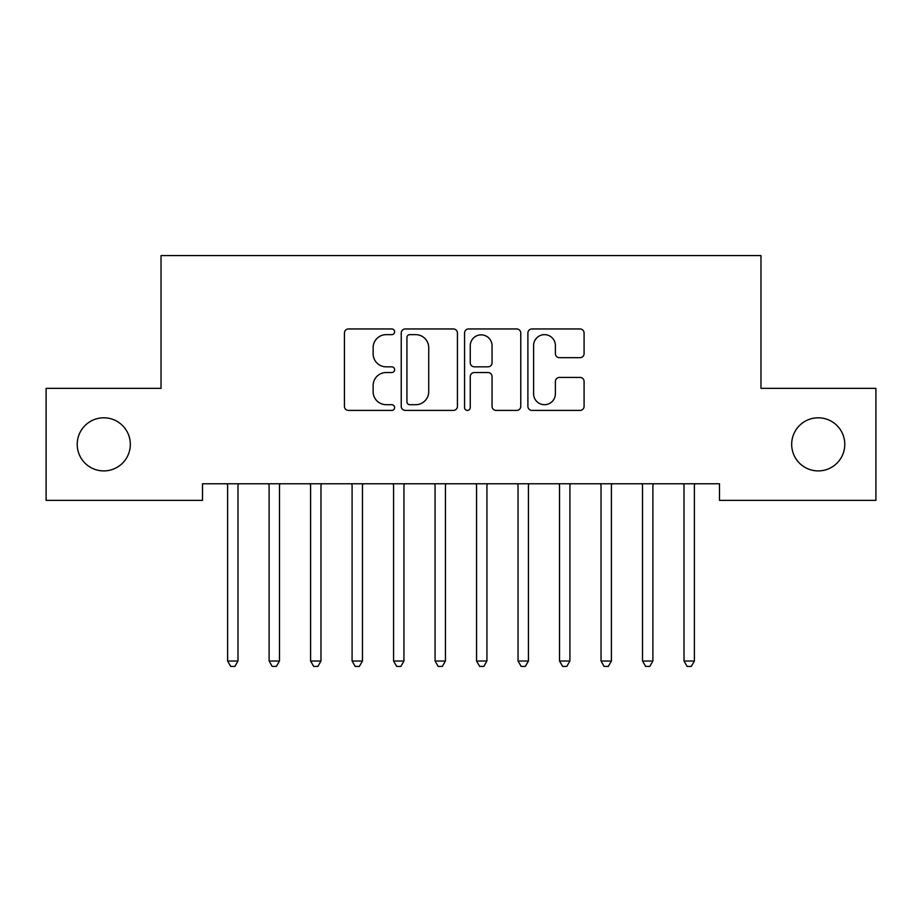 <?xml version="1.0" encoding="UTF-8"?>
<svg xmlns="http://www.w3.org/2000/svg" width="922" height="922" viewBox="0 0 922 922"><rect width="100%" height="100%" fill="white"/><g stroke="black" fill="none" stroke-linecap="round" stroke-linejoin="round"><path stroke-width="1.38" d="M394.616 331.805A2.847 2.847 0 0 0 391.769 328.958L348.493 328.958A4.068 4.068 0 0 0 344.425 333.026L344.425 406.337A4.068 4.068 0 0 0 348.493 410.405L391.769 410.405A2.847 2.847 0 0 0 394.616 407.559A2.847 2.847 0 0 0 391.769 404.7L386.168 404.7A13.035 13.035 0 0 1 373.133 391.677L373.133 385.569A13.035 13.035 0 0 1 386.168 372.534L391.769 372.534A2.847 2.847 0 0 0 394.616 369.676A2.847 2.847 0 0 0 391.769 366.829L386.168 366.829A13.035 13.035 0 0 1 373.133 353.794L373.133 347.686A13.035 13.035 0 0 1 386.168 334.651L391.769 334.651A2.847 2.847 0 0 0 394.616 331.805M791.675 444.358A26.554 26.554 0 0 0 818.229 470.912A26.554 26.554 0 0 0 844.783 444.358A26.554 26.554 0 0 0 818.229 417.804A26.554 26.554 0 0 0 791.675 444.358M77.218 444.358A26.554 26.554 0 0 0 103.771 470.912A26.554 26.554 0 0 0 130.325 444.358A26.554 26.554 0 0 0 103.771 417.804A26.554 26.554 0 0 0 77.218 444.358M580.019 357.667A4.068 4.068 0 0 0 584.087 353.599L584.087 333.026A4.068 4.068 0 0 0 580.019 328.958L531.959 328.958A4.068 4.068 0 0 0 527.891 333.026L527.891 406.337A4.068 4.068 0 0 0 531.959 410.405L580.019 410.405A4.068 4.068 0 0 0 584.087 406.337L584.087 381.489A4.068 4.068 0 0 0 580.019 377.421L559.458 377.421A4.068 4.068 0 0 0 555.378 381.489L555.378 393.809A10.891 10.891 0 0 1 544.487 404.7A10.891 10.891 0 0 1 533.596 393.809L533.596 345.554A10.891 10.891 0 0 1 544.487 334.651A10.891 10.891 0 0 1 555.378 345.554L555.378 353.599A4.068 4.068 0 0 0 559.458 357.667L580.019 357.667M719.483 483.773L202.517 483.773L202.517 500.369L46.1 500.369L46.1 388.346L161.027 388.346L161.027 255.578L760.973 255.578L760.973 388.346L875.9 388.346L875.9 500.369L719.483 500.369L719.483 483.773M457.439 333.026A4.068 4.068 0 0 0 453.359 328.958L405.311 328.958A4.068 4.068 0 0 0 401.231 333.026L401.231 406.337A4.068 4.068 0 0 0 405.311 410.405L453.359 410.405A4.068 4.068 0 0 0 457.439 406.337L457.439 333.026M468.641 328.958L516.689 328.958A4.068 4.068 0 0 1 520.769 333.026L520.769 406.337A4.068 4.068 0 0 1 516.689 410.405L496.128 410.405A4.068 4.068 0 0 1 492.048 406.337L492.048 376.602A4.068 4.068 0 0 0 487.98 372.534L474.334 372.534A4.068 4.068 0 0 0 470.266 376.602L470.266 407.559A2.847 2.847 0 0 1 467.419 410.405A2.847 2.847 0 0 1 464.561 407.559L464.561 333.026A4.068 4.068 0 0 1 468.641 328.958M409.783 334.651A2.847 2.847 0 0 0 406.936 337.51L406.936 401.854A2.847 2.847 0 0 0 409.783 404.7L415.695 404.7A13.035 13.035 0 0 0 428.73 391.677L428.73 347.686A13.035 13.035 0 0 0 415.695 334.651L409.783 334.651M492.048 345.75A10.891 10.891 0 0 0 481.157 334.859A10.891 10.891 0 0 0 470.266 345.75L470.266 362.761A4.068 4.068 0 0 0 474.334 366.829L487.98 366.829A4.068 4.068 0 0 0 492.048 362.761L492.048 345.75M227.077 483.773L227.319 484.384A4.149 4.149 -179.4 0 1 227.619 485.94L227.619 661.028L237.991 661.028L237.991 485.94A4.149 4.149 -179.4 0 1 238.291 484.384L238.533 483.773M237.991 661.028L234.88 666.422L230.731 666.422L227.619 661.028M268.567 483.773L268.809 484.384A4.149 4.149 -179.4 0 1 269.109 485.94L269.109 661.028L279.481 661.028L279.481 485.94A4.149 4.149 -179.4 0 1 279.781 484.384L280.023 483.773M279.481 661.028L276.37 666.422L272.221 666.422L269.109 661.028M310.057 483.773L310.299 484.384A4.149 4.149 -179.4 0 1 310.599 485.94L310.599 661.028L320.971 661.028L320.971 485.94A4.149 4.149 -179.4 0 1 321.271 484.384L321.513 483.773M320.971 661.028L317.86 666.422L313.711 666.422L310.599 661.028M351.547 483.773L351.789 484.384A4.149 4.149 -179.4 0 1 352.089 485.94L352.089 661.028L362.461 661.028L362.461 485.94A4.149 4.149 -179.4 0 1 362.761 484.384L363.003 483.773M362.461 661.028L359.35 666.422L355.201 666.422L352.089 661.028M393.037 483.773L393.279 484.384A4.149 4.149 -179.4 0 1 393.579 485.94L393.579 661.028L403.951 661.028L403.951 485.94A4.149 4.149 -179.4 0 1 404.251 484.384L404.493 483.773M403.951 661.028L400.84 666.422L396.691 666.422L393.579 661.028M434.527 483.773L434.769 484.384A4.149 4.149 -179.4 0 1 435.069 485.94L435.069 661.028L445.441 661.028L445.441 485.94A4.149 4.149 -179.4 0 1 445.741 484.384L445.983 483.773M445.441 661.028L442.33 666.422L438.18 666.422L435.069 661.028M476.017 483.773L476.259 484.384A4.149 4.149 -179.4 0 1 476.559 485.94L476.559 661.028L486.931 661.028L486.931 485.94A4.149 4.149 -179.4 0 1 487.231 484.384L487.473 483.773M486.931 661.028L483.82 666.422L479.671 666.422L476.559 661.028M517.507 483.773L517.749 484.384A4.149 4.149 -179.4 0 1 518.049 485.94L518.049 661.028L528.421 661.028L528.421 485.94A4.149 4.149 -179.4 0 1 528.721 484.384L528.963 483.773M528.421 661.028L525.31 666.422L521.161 666.422L518.049 661.028M558.997 483.773L559.239 484.384A4.149 4.149 -179.4 0 1 559.539 485.94L559.539 661.028L569.911 661.028L569.911 485.94A4.149 4.149 -179.4 0 1 570.211 484.384L570.453 483.773M569.911 661.028L566.8 666.422L562.651 666.422L559.539 661.028M600.487 483.773L600.729 484.384A4.149 4.149 -179.4 0 1 601.029 485.94L601.029 661.028L611.401 661.028L611.401 485.94A4.149 4.149 -179.4 0 1 611.701 484.384L611.943 483.773M611.401 661.028L608.289 666.422L604.141 666.422L601.029 661.028M641.977 483.773L642.219 484.384A4.149 4.149 -179.4 0 1 642.519 485.94L642.519 661.028L652.891 661.028L652.891 485.94A4.149 4.149 -179.4 0 1 653.191 484.384L653.433 483.773M652.891 661.028L649.779 666.422L645.631 666.422L642.519 661.028M683.467 483.773L683.709 484.384A4.149 4.149 -179.4 0 1 684.009 485.94L684.009 661.028L694.381 661.028L694.381 485.94A4.149 4.149 -179.4 0 1 694.681 484.384L694.923 483.773M694.381 661.028L691.269 666.422L687.121 666.422L684.009 661.028"/></g></svg>
